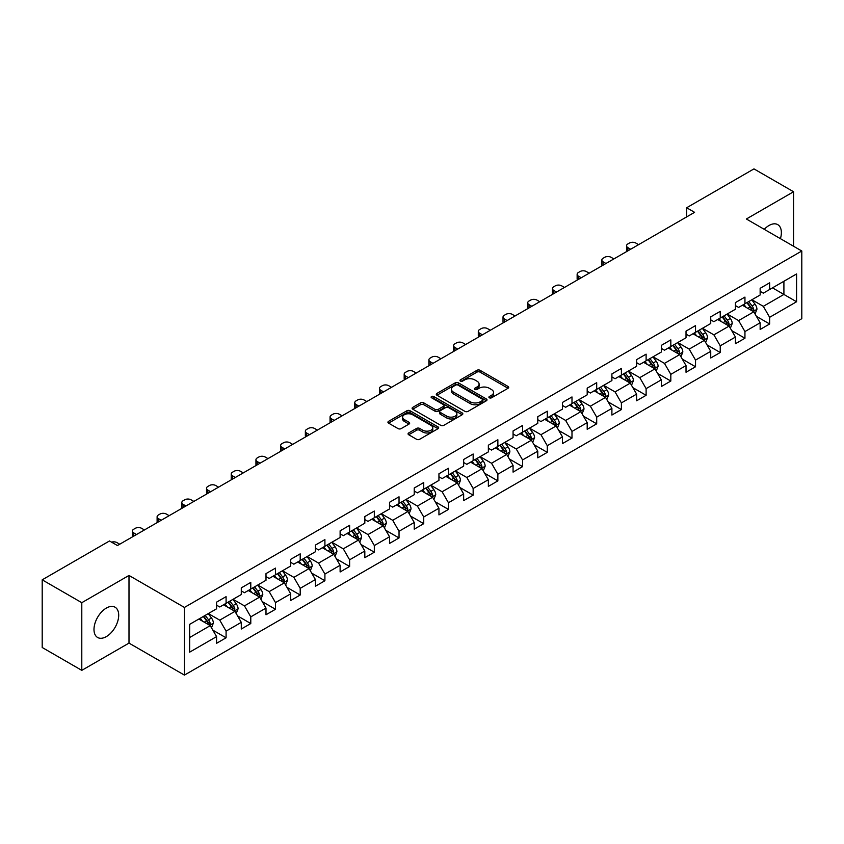 <?xml version="1.0" encoding="UTF-8"?>
<svg xmlns="http://www.w3.org/2000/svg" width="844" height="844" viewBox="0 0 844 844"><rect width="100%" height="100%" fill="white"/><g stroke="black" fill="none" stroke-linecap="round" stroke-linejoin="round"><path stroke-width="1.27" d="M489.362 397.798A1.54 0.886 0 0 0 491.535 397.798L508.056 388.261A2.194 1.266 0 0 0 508.7 387.364A2.194 1.266 0 0 0 508.056 386.468L480.067 370.305A2.194 1.266 0 0 0 476.955 370.305L460.444 379.842A1.54 0.886 0 0 0 459.991 380.475A1.54 0.886 0 0 0 460.444 381.098A1.54 0.886 0 0 0 462.617 381.098L464.759 379.863A7.037 4.062 0 0 1 474.708 379.863L477.039 381.214A7.037 4.062 0 0 1 479.097 384.083A7.037 4.062 0 0 1 477.039 386.953L474.898 388.187A1.54 0.886 0 0 0 474.444 388.82A1.54 0.886 0 0 0 474.898 389.443A1.54 0.886 0 0 0 477.071 389.443L479.213 388.208A7.037 4.062 0 0 1 489.161 388.208L491.493 389.559A7.037 4.062 0 0 1 493.55 392.428A7.037 4.062 0 0 1 491.493 395.308L489.362 396.543A1.54 0.886 0 0 0 488.908 397.165A1.54 0.886 0 0 0 489.362 397.798L489.362 396.543M106.344 636.608A17.471 10.086 120 0 0 117.759 621.216A17.471 10.086 120 0 0 115.079 607.216A17.471 10.086 120 0 0 106.344 608.081A17.471 10.086 120 0 0 94.929 623.473A17.471 10.086 120 0 0 97.609 637.473A17.471 10.086 120 0 0 106.344 636.608M780.415 238.662A17.471 10.086 120 0 0 777.746 224.631A17.471 10.086 120 0 0 769.011 225.496A17.471 10.086 120 0 0 764.263 229.336M408.707 432.951A2.194 1.266 0 0 0 408.063 433.858A2.194 1.266 0 0 0 408.707 434.755L416.567 439.281A2.194 1.266 0 0 0 419.668 439.281L438.015 428.689A2.194 1.266 0 0 0 438.658 427.792A2.194 1.266 0 0 0 438.015 426.895L410.036 410.743A2.194 1.266 0 0 0 406.924 410.743L388.578 421.335A2.194 1.266 0 0 0 387.934 422.232A2.194 1.266 0 0 0 388.578 423.129L398.062 428.604A2.194 1.266 0 0 0 401.174 428.604L409.023 424.068A2.194 1.266 0 0 0 409.667 423.171A2.194 1.266 0 0 0 409.023 422.274L404.318 419.563A5.876 3.397 0 0 1 402.599 417.158A5.876 3.397 0 0 1 406.228 414.024A5.876 3.397 0 0 1 412.632 414.763L431.062 425.397A5.876 3.397 0 0 1 432.782 427.792A5.876 3.397 0 0 1 429.153 430.936A5.876 3.397 0 0 1 422.738 430.197L419.668 428.425A2.194 1.266 0 0 0 416.567 428.425L408.707 432.951L408.707 434.755M128.995 575.439L81.794 602.69L42.2 579.828L42.2 647.496L81.794 670.358L128.995 643.107L184.425 675.105L184.425 607.437L128.995 575.439L128.995 643.107M793.56 246.248L793.56 191.746L746.37 218.997L801.8 251.006L184.425 607.437M793.56 191.746L753.966 168.895L686.657 207.751L686.657 216.897M42.2 579.828L109.509 540.962L117.432 545.54L694.58 212.329L686.657 207.751M464.907 411.366A2.194 1.266 0 0 0 468.019 411.366L486.366 400.773A2.194 1.266 0 0 0 487.009 399.877A2.194 1.266 0 0 0 486.366 398.98L458.376 382.828A2.194 1.266 0 0 0 455.275 382.828L436.928 393.42A2.194 1.266 0 0 0 436.285 394.317A2.194 1.266 0 0 0 436.928 395.214L464.907 411.366M432.181 398.125A1.54 0.886 0 0 1 433.742 398.347L433.742 396.511L462.185 412.938A2.194 1.266 0 0 1 462.828 413.834A2.194 1.266 0 0 1 462.185 414.731L443.849 425.323A2.194 1.266 0 0 1 440.737 425.323L412.748 409.171L420.607 404.677L420.607 402.841L412.748 407.378A2.194 1.266 0 0 0 412.104 408.274A2.194 1.266 0 0 0 412.748 409.171L412.748 407.378M420.607 404.677A2.194 1.266 0 0 1 423.709 404.677L423.709 402.841A2.194 1.266 0 0 0 420.607 402.841M423.709 402.841L435.061 409.393A2.194 1.266 0 0 0 438.173 409.393L443.374 406.386A2.194 1.266 0 0 0 444.018 405.489A2.194 1.266 0 0 0 443.374 404.592L431.569 397.767A1.54 0.886 0 0 1 431.115 397.144A1.54 0.886 0 0 1 432.065 396.321A1.54 0.886 0 0 1 433.742 396.511M184.425 675.105L801.8 318.673L801.8 251.006M212.857 630.162L226.087 637.8L226.087 631.122L241.289 622.344L241.289 629.023L250.784 623.537L250.784 616.859L265.997 608.081L265.997 614.759L275.492 609.273L275.492 602.595L290.705 593.817L290.705 600.495L300.2 595.009L300.2 588.331L315.413 579.554L315.413 586.232L324.908 580.746L324.908 574.068L340.121 565.29L340.121 571.968L349.616 566.482L349.616 559.804L364.819 551.026L364.819 557.694L374.325 552.208L374.325 545.54L389.527 536.763L389.527 543.43L399.033 537.944L399.033 531.277L414.235 522.489L414.235 529.167L423.741 523.681L423.741 517.003L438.943 508.225L438.943 514.903L448.449 509.417L448.449 502.739L463.651 493.962L463.651 500.64L473.157 495.154L473.157 488.476L488.359 479.698L488.359 486.376L497.865 480.89L497.865 474.212L513.068 465.434L513.068 472.112L522.573 466.626L522.573 459.948L537.776 451.171L537.776 457.849L547.281 452.363L547.281 445.685L562.484 436.907L562.484 443.585L571.989 438.089L571.989 431.421L587.192 422.644L587.192 429.311L596.697 423.825L596.697 417.158L611.9 408.38L611.9 415.048L621.406 409.562L621.406 402.894L636.608 394.106L636.608 400.784L646.114 395.298L646.114 388.62L661.316 379.842L661.316 386.52L670.822 381.034L670.822 374.356L686.024 365.579L686.024 372.257L695.53 366.771L695.53 360.093L710.732 351.315L710.732 357.993L720.238 352.507L720.238 345.829L735.44 337.051L735.44 343.73L744.946 338.244L744.946 331.565L760.149 322.788L760.149 329.466L769.644 323.98L769.644 317.302L796.578 301.751L796.578 273.952L783.907 281.274L783.907 294.44L796.578 301.751M226.087 637.8L216.581 643.286L216.581 636.608L189.657 652.159L189.657 624.36L216.581 608.809L216.581 602.141L226.087 596.655L226.087 603.323L241.289 594.545L241.289 587.878L250.784 582.392L250.784 589.059L265.997 580.282L265.997 573.614L275.492 568.117L275.492 574.796L290.705 566.018L290.705 559.34L300.2 553.854L300.2 560.532L315.413 551.754L315.413 545.076L324.908 539.59L324.908 546.268L340.121 537.491L340.121 530.813L349.616 525.327L349.616 532.005L364.819 523.227L364.819 516.549L374.325 511.063L374.325 517.741L389.527 508.964L389.527 502.286L399.033 496.799L399.033 503.478L414.235 494.7L414.235 488.022L423.741 482.536L423.741 489.214L438.943 480.426L438.943 473.758L448.449 468.272L448.449 474.94L463.651 466.162L463.651 459.495L473.157 454.009L473.157 460.676L488.359 451.899L488.359 445.221L497.865 439.735L497.865 446.413L513.068 437.635L513.068 430.957L522.573 425.471L522.573 432.149L537.776 423.371L537.776 416.693L547.281 411.207L547.281 417.885L562.484 409.108L562.484 402.43L571.989 396.944L571.989 403.622L587.192 394.844L587.192 388.166L596.697 382.68L596.697 389.358L611.9 380.581L611.9 373.903L621.406 368.417L621.406 375.095L636.608 366.317L636.608 359.639L646.114 354.153L646.114 360.821L661.316 352.043L661.316 345.375L670.822 339.889L670.822 346.557L686.024 337.779L686.024 331.112L695.53 325.626L695.53 332.293L710.732 323.516L710.732 316.838L720.238 311.352L720.238 318.03L735.44 309.252L735.44 302.574L744.946 297.088L744.946 303.766L760.149 294.989L760.149 288.31L769.644 282.824L769.644 289.503L796.578 273.952M223.544 604.789L234.948 611.372L219.746 620.15L208.341 613.567M216.581 605.159L219.746 606.984L226.087 603.323M219.746 620.15L226.087 631.122M234.948 611.372L241.289 622.344M248.252 590.526L259.657 597.109L244.454 605.886L233.049 599.303M241.289 590.895L244.454 592.72L250.784 589.059M244.454 605.886L250.784 616.859M259.657 597.109L265.997 608.081M272.96 576.262L284.365 582.845L269.162 591.623L257.758 585.04M265.997 576.631L269.162 578.456L275.492 574.796M269.162 591.623L275.492 602.595M284.365 582.845L290.705 593.817M297.668 561.999L309.073 568.582L293.87 577.359L282.466 570.776M290.705 562.357L293.87 564.193L300.2 560.532M293.87 577.359L300.2 588.331M309.073 568.582L315.413 579.554M322.376 547.735L333.781 554.318L318.578 563.096L307.174 556.512M315.413 548.094L318.578 549.929L324.908 546.268M318.578 563.096L324.908 574.068M333.781 554.318L340.121 565.29M347.084 533.471L358.489 540.054L343.286 548.832L331.882 542.249M340.121 533.83L343.286 535.666L349.616 532.005M343.286 548.832L349.616 559.804M358.489 540.054L364.819 551.026M371.793 519.197L383.197 525.791L367.995 534.568L356.59 527.985M364.819 519.566L367.995 521.392L374.325 517.741M367.995 534.568L374.325 545.54M383.197 525.791L389.527 536.763M396.501 504.934L407.905 511.517L392.703 520.294L381.298 513.711M389.527 505.303L392.703 507.128L399.033 503.478M392.703 520.294L399.033 531.277M407.905 511.517L414.235 522.489M421.209 490.67L432.613 497.253L417.411 506.031L406.006 499.448M414.235 491.039L417.411 492.864L423.741 489.214M417.411 506.031L423.741 517.003M432.613 497.253L438.943 508.225M445.917 476.406L457.321 482.99L442.119 491.767L430.714 485.184M438.943 476.776L442.119 478.601L448.449 474.94M442.119 491.767L448.449 502.739M457.321 482.99L463.651 493.962M470.625 462.143L482.029 468.726L466.827 477.504L455.422 470.92M463.651 462.512L466.827 464.337L473.157 460.676M466.827 477.504L473.157 488.476M482.029 468.726L488.359 479.698M495.333 447.879L506.738 454.462L491.524 463.24L480.13 456.657M488.359 448.248L491.524 450.074L497.865 446.413M491.524 463.24L497.865 474.212M506.738 454.462L513.068 465.434M520.041 433.616L531.446 440.199L516.233 448.976L504.839 442.393M513.068 433.974L516.233 435.81L522.573 432.149M516.233 448.976L522.573 459.948M531.446 440.199L537.776 451.171M544.749 419.352L556.154 425.935L540.941 434.713L529.536 428.13M537.776 419.711L540.941 421.546L547.281 417.885M540.941 434.713L547.281 445.685M556.154 425.935L562.484 436.907M569.457 405.088L580.862 411.672L565.649 420.449L554.244 413.866M562.484 405.447L565.649 407.283L571.989 403.622M565.649 420.449L571.989 431.421M580.862 411.672L587.192 422.644M594.165 390.814L605.559 397.397L590.357 406.186L578.952 399.592M587.192 391.183L590.357 393.009L596.697 389.358M590.357 406.186L596.697 417.158M605.559 397.397L611.9 408.38M618.874 376.551L630.268 383.134L615.065 391.911L603.66 385.328M611.9 376.92L615.065 378.745L621.406 375.095M615.065 391.911L621.406 402.894M630.268 383.134L636.608 394.106M643.571 362.287L654.976 368.87L639.773 377.648L628.369 371.065M636.608 362.656L639.773 364.481L646.114 360.821M639.773 377.648L646.114 388.62M654.976 368.87L661.316 379.842M668.279 348.023L679.684 354.607L664.481 363.384L653.077 356.801M661.316 348.393L664.481 350.218L670.822 346.557M664.481 363.384L670.822 374.356M679.684 354.607L686.024 365.579M692.987 333.76L704.392 340.343L689.189 349.121L677.785 342.537M686.024 334.129L689.189 335.954L695.53 332.293M689.189 349.121L695.53 360.093M704.392 340.343L710.732 351.315M717.695 319.496L729.1 326.079L713.897 334.857L702.493 328.274M710.732 319.865L713.897 321.691L720.238 318.03M713.897 334.857L720.238 345.829M729.1 326.079L735.44 337.051M742.404 305.233L753.808 311.816L738.606 320.593L727.201 314.01M735.44 305.591L738.606 307.427L744.946 303.766M738.606 320.593L744.946 331.565M753.808 311.816L760.149 322.788M772.503 287.857L783.907 294.44L763.314 306.33L751.909 299.747M760.149 291.328L763.314 293.163L769.644 289.503M763.314 306.33L769.644 317.302M81.794 602.69L81.794 670.358M189.657 637.526L210.24 625.636L198.836 619.053M210.24 625.636L216.581 636.608M756.424 316.342L769.644 323.98M731.716 330.605L744.946 338.244M707.008 344.869L720.238 352.507M682.3 359.133L695.53 366.771M657.592 373.396L670.822 381.034M632.884 387.66L646.114 395.298M608.176 401.934L621.406 409.562M583.468 416.197L596.697 423.825M558.76 430.461L571.989 438.089M534.052 444.725L547.281 452.363M509.343 458.988L522.573 466.626M484.635 473.252L497.865 480.89M459.938 487.515L473.157 495.154M435.23 501.779L448.449 509.417M410.522 516.043L423.741 523.681M385.813 530.317L399.033 537.944M361.105 544.58L374.325 552.208M336.397 558.844L349.616 566.482M311.689 573.108L324.908 580.746M286.981 587.371L300.2 595.009M262.273 601.635L275.492 609.273M237.565 615.898L250.784 623.537M489.974 398.009L491.493 397.134A7.037 4.062 0 0 0 493.55 394.264L493.55 392.428M479.097 384.083L479.097 385.908A7.037 4.062 0 0 1 477.039 388.789L475.51 389.664M508.025 388.272L480.067 372.141A2.194 1.266 0 0 0 476.955 372.141L461.056 381.319M486.366 398.98L486.366 400.773L458.376 384.653A2.194 1.266 0 0 0 455.275 384.653L436.96 395.235M482.473 400.51A1.54 0.886 0 0 0 482.926 399.877A1.54 0.886 0 0 0 482.473 399.254L457.912 385.075A1.54 0.886 0 0 0 455.739 385.075L453.481 386.373A7.037 4.062 0 0 0 451.424 389.242A7.037 4.062 0 0 0 453.481 392.122L470.277 401.807A7.037 4.062 0 0 0 480.225 401.807L482.473 400.51L482.473 402.335A1.54 0.886 0 0 0 482.926 401.712L482.926 399.877M451.424 389.242L451.424 391.078A7.037 4.062 0 0 0 453.481 393.948L453.481 392.122M482.473 402.335L480.225 403.643A7.037 4.062 0 0 1 470.277 403.643L453.481 393.948M423.709 404.677L435.061 411.228A2.194 1.266 0 0 0 438.173 411.228L443.374 408.222A2.194 1.266 0 0 0 444.018 407.314L444.018 405.489M433.742 398.347L462.164 414.752M446.835 416.197A5.876 3.397 0 0 0 453.249 416.925A5.876 3.397 0 0 0 456.878 413.792A5.876 3.397 0 0 0 455.159 411.397L448.66 407.641A2.194 1.266 0 0 0 445.558 407.641L440.346 410.648A2.194 1.266 0 0 0 439.703 411.545A2.194 1.266 0 0 0 440.346 412.442L446.835 416.197L446.835 418.023A5.876 3.397 0 0 0 453.249 418.761A5.876 3.397 0 0 0 456.878 415.617L456.878 413.792M439.703 411.545L439.703 413.381A2.194 1.266 0 0 0 440.346 414.277L440.346 412.442M446.835 418.023L440.346 414.277M432.782 427.792L432.782 429.628A5.876 3.397 0 0 1 429.153 432.761A5.876 3.397 0 0 1 422.738 432.022L419.668 430.25A2.194 1.266 0 0 0 416.567 430.25L408.739 434.765M402.599 417.158L402.599 418.983A5.876 3.397 0 0 0 404.318 421.388L404.318 419.563M408.992 424.089L404.318 421.388M437.983 428.71L410.036 412.568A2.194 1.266 0 0 0 406.924 412.568L388.609 423.139M755.063 313.979L756.941 309.231A5.94 3.429 -120 0 0 755.053 304.178L751.782 299.82M630.668 249.223L627.862 247.608A4.484 2.585 0 0 1 626.554 245.773A4.484 2.585 0 0 1 627.862 243.948L629.445 243.03A4.484 2.585 0 0 1 635.785 243.03L638.591 244.654M746.085 307.353L743.859 304.389M626.923 251.385A4.484 2.585 180 0 1 626.554 250.351L626.554 245.773M752.89 311.288L753.745 309.484A5.94 3.429 -120 0 0 752.046 305.918L748.776 301.551M747.288 302.416L750.917 307.258A3.028 1.741 60 0 1 751.466 308.176L753.745 309.484M746.877 302.648L750.137 307.016A5.94 3.429 60 0 1 751.846 310.581M730.355 328.242L732.233 323.495A5.94 3.429 -120 0 0 730.345 318.441L727.074 314.084M605.96 263.486L603.154 261.872A4.484 2.585 0 0 1 601.846 260.036A4.484 2.585 0 0 1 603.154 258.211L604.737 257.293A4.484 2.585 0 0 1 611.077 257.293L613.883 258.918M721.377 321.617L719.151 318.652M602.215 265.649A4.484 2.585 180 0 1 601.846 264.615L601.846 260.036M728.182 325.552L729.037 323.748A5.94 3.429 -120 0 0 727.338 320.182L724.068 315.814M722.58 316.679L726.209 321.522A3.028 1.741 60 0 1 726.758 322.44L729.037 323.748M722.169 316.911L725.439 321.279A5.94 3.429 60 0 1 727.138 324.845M705.647 342.506L707.525 337.769A5.94 3.429 -120 0 0 705.637 332.705L702.366 328.348M581.252 277.75L578.446 276.136A4.484 2.585 0 0 1 577.138 274.3A4.484 2.585 0 0 1 578.446 272.475L580.028 271.557A4.484 2.585 0 0 1 586.369 271.557L589.175 273.182M696.669 335.88L694.443 332.916M577.507 279.913A4.484 2.585 180 0 1 577.138 278.879L577.138 274.3M703.474 339.815L704.329 338.022A5.94 3.429 -120 0 0 702.63 334.446L699.359 330.088M697.872 330.943L701.501 335.785A3.028 1.741 60 0 1 702.05 336.703L704.329 338.022M697.461 331.186L700.731 335.543A5.94 3.429 60 0 1 702.43 339.119M680.939 356.78L682.828 352.032A5.94 3.429 -120 0 0 680.929 346.979L677.658 342.611M556.544 292.013L553.738 290.399A4.484 2.585 0 0 1 552.43 288.574A4.484 2.585 0 0 1 553.738 286.738L555.331 285.831A4.484 2.585 0 0 1 561.661 285.831L564.467 287.445M671.961 350.144L669.746 347.179M552.799 294.176A4.484 2.585 180 0 1 552.43 293.142L552.43 288.574M678.766 354.079L679.62 352.286A5.94 3.429 -120 0 0 677.922 348.709L674.651 344.352M673.164 345.207L676.793 350.049A3.028 1.741 60 0 1 677.342 350.967L679.62 352.286M672.752 345.449L676.023 349.806A5.94 3.429 60 0 1 677.721 353.383M656.231 371.043L658.12 366.296A5.94 3.429 -120 0 0 656.221 361.243L652.95 356.875M531.836 306.277L529.03 304.663A4.484 2.585 0 0 1 527.722 302.838A4.484 2.585 0 0 1 529.03 301.002L530.623 300.095A4.484 2.585 0 0 1 536.953 300.095L539.759 301.709M647.253 364.408L645.038 361.443M528.101 308.44A4.484 2.585 180 0 1 527.722 307.406L527.722 302.838M654.058 368.343L654.912 366.549A5.94 3.429 -120 0 0 653.214 362.973L649.943 358.616M648.456 359.47L652.085 364.313A3.028 1.741 60 0 1 652.634 365.23L654.912 366.549M648.044 359.713L651.315 364.07A5.94 3.429 60 0 1 653.013 367.646M631.523 385.307L633.411 380.56A5.94 3.429 -120 0 0 631.512 375.506L628.242 371.138M507.128 320.551L504.332 318.926A4.484 2.585 0 0 1 503.013 317.101A4.484 2.585 0 0 1 504.332 315.266L505.915 314.358A4.484 2.585 0 0 1 512.245 314.358L515.051 315.972M622.545 378.682L620.329 375.717M503.393 322.703A4.484 2.585 180 0 1 503.013 321.669L503.013 317.101M629.35 382.606L630.204 380.813A5.94 3.429 -120 0 0 628.506 377.247L625.235 372.879M623.748 373.734L627.377 378.576A3.028 1.741 60 0 1 627.925 379.494L630.204 380.813M623.336 373.976L626.607 378.344A5.94 3.429 60 0 1 628.305 381.91M606.815 399.571L608.703 394.823A5.94 3.429 -120 0 0 606.804 389.77L603.534 385.402M482.42 334.815L479.624 333.19A4.484 2.585 0 0 1 478.305 331.365A4.484 2.585 0 0 1 479.624 329.54L481.207 328.622A4.484 2.585 0 0 1 487.537 328.622L490.343 330.236M597.837 392.945L595.621 389.981M478.685 336.967A4.484 2.585 180 0 1 478.305 335.933L478.305 331.365M604.642 396.87L605.496 395.076A5.94 3.429 -120 0 0 603.798 391.51L600.527 387.143M599.04 387.997L602.669 392.84A3.028 1.741 60 0 1 603.217 393.758L605.496 395.076M598.628 388.24L601.899 392.608A5.94 3.429 60 0 1 603.597 396.174M582.107 413.834L583.995 409.087A5.94 3.429 -120 0 0 582.096 404.033L578.826 399.666M457.712 349.078L454.916 347.454A4.484 2.585 0 0 1 453.597 345.629A4.484 2.585 0 0 1 454.916 343.803L456.498 342.886A4.484 2.585 0 0 1 462.828 342.886L465.635 344.5M573.129 407.209L570.913 404.244M453.977 351.231A4.484 2.585 180 0 1 453.597 350.197L453.597 345.629M579.933 411.133L580.788 409.34A5.94 3.429 -120 0 0 579.089 405.774L575.819 401.406M574.331 402.261L577.961 407.103A3.028 1.741 60 0 1 578.509 408.021L580.788 409.34M573.92 402.504L577.191 406.871A5.94 3.429 60 0 1 578.889 410.437M557.399 428.098L559.287 423.35A5.94 3.429 -120 0 0 557.388 418.297L554.118 413.94M433.004 363.342L430.208 361.717A4.484 2.585 0 0 1 428.889 359.892A4.484 2.585 0 0 1 430.208 358.067L431.79 357.149A4.484 2.585 0 0 1 438.12 357.149L440.927 358.763M548.421 421.472L546.205 418.508M429.269 365.505A4.484 2.585 180 0 1 428.889 364.471L428.889 359.892M555.236 425.397L556.08 423.604A5.94 3.429 -120 0 0 554.381 420.038L551.111 415.67M549.623 416.535L553.253 421.367A3.028 1.741 60 0 1 553.801 422.295L556.08 423.604M549.212 416.767L552.482 421.135A5.94 3.429 60 0 1 554.181 424.701M532.691 442.361L534.579 437.614A5.94 3.429 -120 0 0 532.68 432.561L529.41 428.203M408.296 377.606L405.5 375.991A4.484 2.585 0 0 1 404.181 374.156A4.484 2.585 0 0 1 405.5 372.331L407.082 371.413A4.484 2.585 0 0 1 413.412 371.413L416.219 373.037M523.713 435.736L521.497 432.772M404.561 379.768A4.484 2.585 180 0 1 404.181 378.734L404.181 374.156M530.528 439.671L531.372 437.867A5.94 3.429 -120 0 0 529.673 434.301L526.403 429.934M524.915 430.799L528.544 435.641A3.028 1.741 60 0 1 529.093 436.559L531.372 437.867M524.504 431.031L527.774 435.398A5.94 3.429 60 0 1 529.473 438.964M507.982 456.625L509.871 451.878A5.94 3.429 -120 0 0 507.972 446.824L504.701 442.467M383.587 391.869L380.792 390.255A4.484 2.585 0 0 1 379.473 388.419A4.484 2.585 0 0 1 380.792 386.594L382.374 385.676A4.484 2.585 0 0 1 388.704 385.676L391.51 387.301M499.004 450L496.789 447.035M379.853 394.032A4.484 2.585 180 0 1 379.473 392.998L379.473 388.419M505.82 453.935L506.664 452.131A5.94 3.429 -120 0 0 504.965 448.565L501.695 444.197M500.207 445.062L503.836 449.905A3.028 1.741 60 0 1 504.385 450.823L506.664 452.131M499.796 445.294L503.066 449.662A5.94 3.429 60 0 1 504.765 453.228M483.274 470.889L485.163 466.152A5.94 3.429 -120 0 0 483.264 461.098L480.004 456.731M358.879 406.133L356.084 404.519A4.484 2.585 0 0 1 354.765 402.683A4.484 2.585 0 0 1 356.084 400.858L357.666 399.94A4.484 2.585 0 0 1 363.996 399.94L366.802 401.565M474.296 464.263L472.081 461.299M355.145 408.296A4.484 2.585 180 0 1 354.765 407.262L354.765 402.683M481.112 468.198L481.956 466.405A5.94 3.429 -120 0 0 480.257 462.828L476.987 458.471M475.499 459.326L479.128 464.168A3.028 1.741 60 0 1 479.677 465.086L481.956 466.405M475.088 459.569L478.358 463.926A5.94 3.429 60 0 1 480.057 467.502M458.566 485.163L460.455 480.415A5.94 3.429 -120 0 0 458.556 475.362L455.296 470.994M334.182 420.396L331.375 418.782A4.484 2.585 0 0 1 330.057 416.957A4.484 2.585 0 0 1 331.375 415.121L332.958 414.214A4.484 2.585 0 0 1 339.288 414.214L342.094 415.828M449.588 478.527L447.373 475.562M330.437 422.559A4.484 2.585 180 0 1 330.057 421.525L330.057 416.957M456.404 482.462L457.248 480.669A5.94 3.429 -120 0 0 455.549 477.092L452.278 472.735M450.791 473.589L454.42 478.432A3.028 1.741 60 0 1 454.969 479.35L457.248 480.669M450.379 473.832L453.65 478.189A5.94 3.429 60 0 1 455.349 481.766M433.858 499.426L435.747 494.679A5.94 3.429 -120 0 0 433.848 489.625L430.588 485.258M309.474 434.66L306.667 433.046A4.484 2.585 0 0 1 305.359 431.221A4.484 2.585 0 0 1 306.667 429.385L308.25 428.478A4.484 2.585 0 0 1 314.59 428.478L317.386 430.092M424.88 492.791L422.665 489.826M305.728 436.823A4.484 2.585 180 0 1 305.359 435.789L305.359 431.221M431.695 496.726L432.539 494.932A5.94 3.429 -120 0 0 430.841 491.356L427.57 486.999M426.083 487.853L429.712 492.696A3.028 1.741 60 0 1 430.261 493.613L432.539 494.932M425.671 488.096L428.942 492.453A5.94 3.429 60 0 1 430.64 496.029M409.15 513.69L411.039 508.943A5.94 3.429 -120 0 0 409.15 503.889L405.88 499.521M284.766 448.934L281.959 447.309A4.484 2.585 0 0 1 280.651 445.484A4.484 2.585 0 0 1 281.959 443.649L283.542 442.741A4.484 2.585 0 0 1 289.882 442.741L292.678 444.355M400.183 507.065L397.957 504.1M281.02 451.086A4.484 2.585 180 0 1 280.651 450.052L280.651 445.484M406.987 510.989L407.831 509.196A5.94 3.429 -120 0 0 406.133 505.63L402.862 501.262M401.375 502.117L405.004 506.959A3.028 1.741 60 0 1 405.553 507.877L407.831 509.196M400.963 502.359L404.234 506.727A5.94 3.429 60 0 1 405.932 510.293M384.453 527.954L386.33 523.206A5.94 3.429 -120 0 0 384.442 518.153L381.171 513.785M260.058 463.198L257.251 461.573A4.484 2.585 0 0 1 255.943 459.748A4.484 2.585 0 0 1 257.251 457.923L258.834 457.005A4.484 2.585 0 0 1 265.174 457.005L267.97 458.619M375.474 521.328L373.248 518.364M256.312 465.35A4.484 2.585 180 0 1 255.943 464.316L255.943 459.748M382.279 525.253L383.123 523.459A5.94 3.429 -120 0 0 381.425 519.893L378.154 515.526M376.677 516.38L380.296 521.223A3.028 1.741 60 0 1 380.844 522.141L383.123 523.459M376.255 516.623L379.526 520.991A5.94 3.429 60 0 1 381.224 524.557M359.744 542.217L361.622 537.47A5.94 3.429 -120 0 0 359.734 532.416L356.463 528.049M235.349 477.461L232.543 475.837A4.484 2.585 0 0 1 231.235 474.012A4.484 2.585 0 0 1 232.543 472.186L234.126 471.268A4.484 2.585 0 0 1 240.466 471.268L243.262 472.883M350.766 535.592L348.54 532.627M231.604 479.614A4.484 2.585 180 0 1 231.235 478.58L231.235 474.012M357.571 539.516L358.415 537.723A5.94 3.429 -120 0 0 356.717 534.157L353.457 529.789M351.969 530.654L355.588 535.486A3.028 1.741 60 0 1 356.136 536.404L358.415 537.723M351.547 530.887L354.818 535.254A5.94 3.429 60 0 1 356.516 538.82M335.036 556.481L336.914 551.733A5.94 3.429 -120 0 0 335.026 546.68L331.755 542.323M210.641 491.725L207.835 490.1A4.484 2.585 0 0 1 206.527 488.275A4.484 2.585 0 0 1 207.835 486.45L209.417 485.532A4.484 2.585 0 0 1 215.758 485.532L218.554 487.157M326.058 549.855L323.832 546.891M206.896 493.888A4.484 2.585 180 0 1 206.527 492.854L206.527 488.275M332.863 553.78L333.707 551.987A5.94 3.429 -120 0 0 332.008 548.421L328.749 544.053M327.261 544.918L330.88 549.75A3.028 1.741 60 0 1 331.428 550.678L333.707 551.987M326.839 545.15L330.109 549.518A5.94 3.429 60 0 1 331.808 553.084M310.328 570.744L312.206 565.997A5.94 3.429 -120 0 0 310.318 560.943L307.047 556.586M185.933 505.989L183.127 504.374A4.484 2.585 0 0 1 181.819 502.539A4.484 2.585 0 0 1 183.127 500.714L184.709 499.796A4.484 2.585 0 0 1 191.05 499.796L193.846 501.42M301.35 564.119L299.124 561.154M182.188 508.151A4.484 2.585 180 0 1 181.819 507.117L181.819 502.539M308.155 568.054L309.009 566.25A5.94 3.429 -120 0 0 307.3 562.684L304.04 558.317M302.553 559.182L306.172 564.024A3.028 1.741 60 0 1 306.731 564.942L309.009 566.25M302.131 559.414L305.401 563.781A5.94 3.429 60 0 1 307.1 567.347M285.62 585.008L287.498 580.271A5.94 3.429 -120 0 0 285.61 575.207L282.339 570.85M161.225 520.252L158.419 518.638A4.484 2.585 0 0 1 157.111 516.802A4.484 2.585 0 0 1 158.419 514.977L160.001 514.059A4.484 2.585 0 0 1 166.342 514.059L169.138 515.684M276.642 578.383L274.416 575.418M157.48 522.415A4.484 2.585 180 0 1 157.111 521.381L157.111 516.802M283.447 582.318L284.301 580.514A5.94 3.429 -120 0 0 282.603 576.948L279.332 572.58M277.845 573.445L281.463 578.288A3.028 1.741 60 0 1 282.023 579.206L284.301 580.514M277.433 573.677L280.693 578.045A5.94 3.429 60 0 1 282.392 581.621M260.912 599.272L262.79 594.535A5.94 3.429 -120 0 0 260.901 589.481L257.631 585.114M136.517 534.516L133.711 532.902A4.484 2.585 0 0 1 132.403 531.066A4.484 2.585 0 0 1 133.711 529.241L135.293 528.323A4.484 2.585 0 0 1 141.634 528.323L144.44 529.948M251.934 592.646L249.708 589.682M132.772 536.678A4.484 2.585 180 0 1 132.403 535.645L132.403 531.066M258.739 596.581L259.593 594.788A5.94 3.429 -120 0 0 257.895 591.211L254.624 586.854M253.137 587.709L256.766 592.551A3.028 1.741 60 0 1 257.315 593.469L259.593 594.788M252.725 587.951L255.985 592.309A5.94 3.429 60 0 1 257.684 595.885M236.204 613.546L238.082 608.798A5.94 3.429 -120 0 0 236.193 603.745L232.923 599.377M111.587 542.164A4.484 2.585 0 0 1 116.926 542.597L119.732 544.211M227.226 606.91L225 603.945M234.031 610.845L234.885 609.051A5.94 3.429 -120 0 0 233.187 605.475L229.916 601.118M228.429 601.972L232.058 606.815A3.028 1.741 60 0 1 232.606 607.733L234.885 609.051M228.017 602.215L231.277 606.572A5.94 3.429 60 0 1 232.986 610.149M211.496 627.809L213.374 623.062A5.94 3.429 -120 0 0 211.485 618.008L208.215 613.641M202.518 621.173L200.292 618.219M209.323 625.109L210.177 623.315A5.94 3.429 -120 0 0 208.479 619.739L205.208 615.381M203.72 616.236L207.35 621.078A3.028 1.741 60 0 1 207.898 621.996L210.177 623.315M203.309 616.479L206.58 620.836A5.94 3.429 60 0 1 208.278 624.412M491.493 397.134L491.493 395.308M474.898 389.443L474.898 388.187M477.039 388.789L477.039 386.953M460.444 381.098L460.444 379.842M476.955 372.141L476.955 370.305M480.067 372.141L480.067 370.305M508.056 388.261L508.056 386.468M436.928 395.214L436.928 393.42M455.275 384.653L455.275 382.828M458.376 384.653L458.376 382.828M470.277 403.643L470.277 401.807M480.225 403.643L480.225 401.807M435.061 411.228L435.061 409.393M438.173 411.228L438.173 409.393M443.374 408.222L443.374 406.386M462.185 414.731L462.185 412.938M416.567 430.25L416.567 428.425M419.668 430.25L419.668 428.425M422.738 432.022L422.738 430.197M409.023 424.068L409.023 422.274M388.578 423.129L388.578 421.335M406.924 412.568L406.924 410.743M410.036 412.568L410.036 410.743M438.015 428.689L438.015 426.895M627.862 247.608L627.862 250.837M753.228 311.478L756.91 309.347M752.046 305.918L755.053 304.178M747.816 308.355L750.137 307.016M603.154 261.872L603.154 265.1M728.52 325.742L732.202 323.611M727.338 320.182L730.345 318.441M723.108 322.619L725.439 321.279M578.446 276.136L578.446 279.375M703.812 340.005L707.494 337.874M702.63 334.446L705.637 332.705M698.41 336.883L700.731 335.543M553.738 290.399L553.738 293.638M679.104 354.269L682.785 352.148M677.922 348.709L680.929 346.979M673.702 351.146L676.023 349.806M529.03 304.663L529.03 307.902M654.395 368.533L658.077 366.412M653.214 362.973L656.221 361.243M648.994 365.41L651.315 364.07M504.332 318.926L504.332 322.165M629.687 382.796L633.369 380.676M628.506 377.247L631.512 375.506M624.286 379.684L626.607 378.344M479.624 333.19L479.624 336.429M604.979 397.06L608.661 394.939M603.798 391.51L606.804 389.77M599.578 393.948L601.899 392.608M454.916 347.454L454.916 350.693M580.271 411.334L583.953 409.203M579.089 405.774L582.096 404.033M574.869 408.211L577.191 406.871M430.208 361.717L430.208 364.956M555.563 425.598L559.245 423.466M554.381 420.038L557.388 418.297M550.161 422.475L552.482 421.135M405.5 375.991L405.5 379.22M530.855 439.861L534.537 437.73M529.673 434.301L532.68 432.561M525.453 436.738L527.774 435.398M380.792 390.255L380.792 393.483M506.147 454.125L509.829 451.994M504.965 448.565L507.972 446.824M500.745 451.002L503.066 449.662M356.084 404.519L356.084 407.757M481.439 468.388L485.121 466.257M480.257 462.828L483.264 461.098M476.037 465.266L478.358 463.926M331.375 418.782L331.375 422.021M456.731 482.652L460.413 480.531M455.549 477.092L458.556 475.362M451.329 479.529L453.65 478.189M306.667 433.046L306.667 436.285M432.022 496.916L435.704 494.795M430.841 491.356L433.848 489.625M426.621 493.793L428.942 492.453M281.959 447.309L281.959 450.548M407.314 511.179L410.996 509.059M406.133 505.63L409.15 503.889M401.913 508.067L404.234 506.727M257.251 461.573L257.251 464.812M382.606 525.443L386.288 523.322M381.425 519.893L384.442 518.153M377.205 522.331L379.526 520.991M232.543 475.837L232.543 479.075M357.898 539.717L361.58 537.586M356.717 534.157L359.734 532.416M352.497 536.594L354.818 535.254M207.835 490.1L207.835 493.339M333.19 553.981L336.883 551.849M332.008 548.421L335.026 546.68M327.788 550.858L330.109 549.518M183.127 504.374L183.127 507.603M308.493 568.244L312.174 566.113M307.3 562.684L310.318 560.943M303.08 565.121L305.401 563.781M158.419 518.638L158.419 521.866M283.784 582.508L287.466 580.377M282.603 576.948L285.61 575.207M278.372 579.385L280.693 578.045M133.711 532.902L133.711 536.14M259.076 596.771L262.758 594.64M257.895 591.211L260.901 589.481M253.664 593.649L255.985 592.309M234.368 611.035L238.05 608.914M233.187 605.475L236.193 603.745M228.956 607.912L231.277 606.572M209.66 625.298L213.342 623.178M208.479 619.739L211.485 618.008M204.248 622.176L206.58 620.836"/></g></svg>
